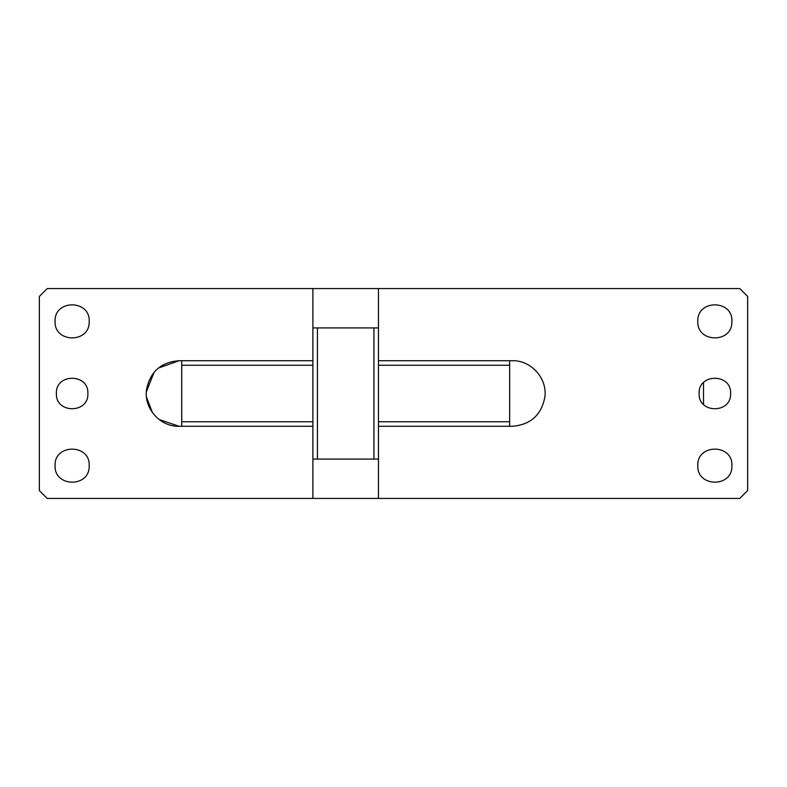 <?xml version="1.0" encoding="UTF-8"?>
<svg xmlns="http://www.w3.org/2000/svg" width="787" height="787" viewBox="0 0 787 787"><rect width="100%" height="100%" fill="white"/><g stroke="black" fill="none" stroke-linecap="round" stroke-linejoin="round"><path stroke-width="1.18" d="M312.892 498.437L47.22 498.437L39.35 490.567L39.35 296.433L47.22 288.563L739.78 288.563L747.65 296.433L747.65 490.567L739.78 498.437L378.468 498.437L378.468 426.288L378.468 459.087L312.892 459.087L312.892 498.437L378.468 498.437M178.698 288.563L552.297 288.563M159.082 419.481L179.102 426.288C160.164 426.869 143.765 408.443 146.53 389.713C150.071 371.828 160.932 362.158 179.102 360.712L181.718 360.712L181.718 365.257L312.892 365.257L312.892 360.712L181.718 360.712L312.892 360.712L312.892 327.913L378.468 327.913L378.468 288.563M312.892 288.563L312.892 327.913M179.102 426.288L312.892 426.288L312.892 365.257M89.187 321.883L89.197 321.362C90.249 299.365 54.037 299.365 55.09 321.362C54.018 343.024 89.59 343.565 89.187 321.883M56.398 393.5C55.424 413.805 88.852 413.805 87.878 393.5C88.852 373.195 55.424 373.195 56.398 393.5M89.187 466.17L89.197 465.638C90.249 443.642 54.037 443.642 55.09 465.638C54.028 487.301 89.58 487.851 89.187 466.17M378.468 327.913L378.468 360.712L378.468 327.913M378.468 421.743L378.468 426.288L512.258 426.288C530.428 424.842 541.289 415.172 544.83 397.287C547.595 378.557 531.195 360.131 512.258 360.712L378.468 360.712L509.642 360.712L509.642 365.257L378.468 365.257L378.468 421.743L509.642 421.743L509.642 365.257M699.122 393.5C698.148 413.805 731.566 413.805 730.602 393.5C731.566 373.195 698.148 373.195 699.122 393.5M731.9 321.883L731.91 321.362C732.963 299.355 696.751 299.365 697.803 321.362C696.741 343.024 732.303 343.565 731.9 321.883M731.9 466.17L731.91 465.638C732.963 443.642 696.751 443.642 697.803 465.638C696.741 487.301 732.303 487.851 731.9 466.17M312.892 459.087L312.892 426.288M179.102 360.712L158.423 368.05M154.114 372.261L146.343 391.887M146.52 397.228L152.442 412.595M703.509 382.59L703.509 404.41M317.427 459.087L317.427 327.913M373.923 459.087L373.923 327.913M378.468 360.712L378.468 365.257M509.642 426.288L509.642 421.743M181.718 365.257L181.718 426.288M312.892 421.743L181.718 421.743"/></g></svg>
